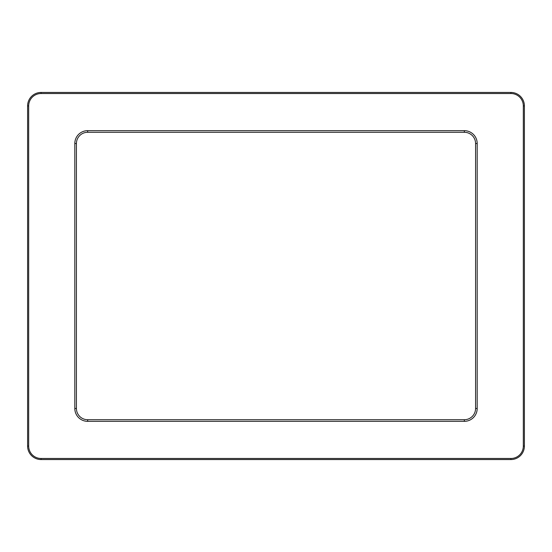 <?xml version="1.0" encoding="UTF-8"?>
<svg xmlns="http://www.w3.org/2000/svg" width="552" height="552" viewBox="0 0 552 552"><rect width="100%" height="100%" fill="white"/><g stroke="black" fill="none" stroke-linecap="round" stroke-linejoin="round"><path stroke-width="0.83" d="M523.324 105.929L523.324 446.071A12.406 12.406 0 0 1 510.917 458.477L41.083 458.477A12.406 12.406 0 0 1 28.676 446.071L28.676 105.929A12.406 12.406 0 0 1 41.083 93.523L510.917 93.523A12.406 12.406 0 0 1 523.324 105.929L524.4 105.929A13.483 13.483 0 0 0 510.917 92.446L41.083 92.446A13.483 13.483 0 0 0 27.6 105.929L27.6 446.071A13.483 13.483 0 0 0 41.083 459.554L510.917 459.554A13.483 13.483 0 0 0 524.4 446.071L524.4 105.929M464.335 421.335A12.855 12.855 0 0 0 477.19 408.48L477.19 143.52A12.855 12.855 0 0 0 464.335 130.665L87.664 130.665A12.855 12.855 0 0 0 74.81 143.52L74.81 408.48A12.855 12.855 0 0 0 87.664 421.335L464.335 421.335L464.335 419.713L87.664 419.713A11.233 11.233 0 0 1 76.424 408.48L76.424 143.52A11.233 11.233 0 0 1 87.664 132.287L464.335 132.287A11.233 11.233 0 0 1 475.576 143.52L475.576 408.48A11.233 11.233 0 0 1 464.335 419.713M523.324 446.071L524.4 446.071M510.917 92.446L510.917 93.523M41.083 92.446L41.083 93.523M27.6 105.929L28.676 105.929M27.6 446.071L28.676 446.071M41.083 459.554L41.083 458.477M510.917 459.554L510.917 458.477M477.19 408.48L475.576 408.48M87.664 419.713L87.664 421.335M76.424 408.48L74.81 408.48M76.424 143.52L74.81 143.52M87.664 132.287L87.664 130.665M464.335 132.287L464.335 130.665M475.576 143.52L477.19 143.52"/></g></svg>
